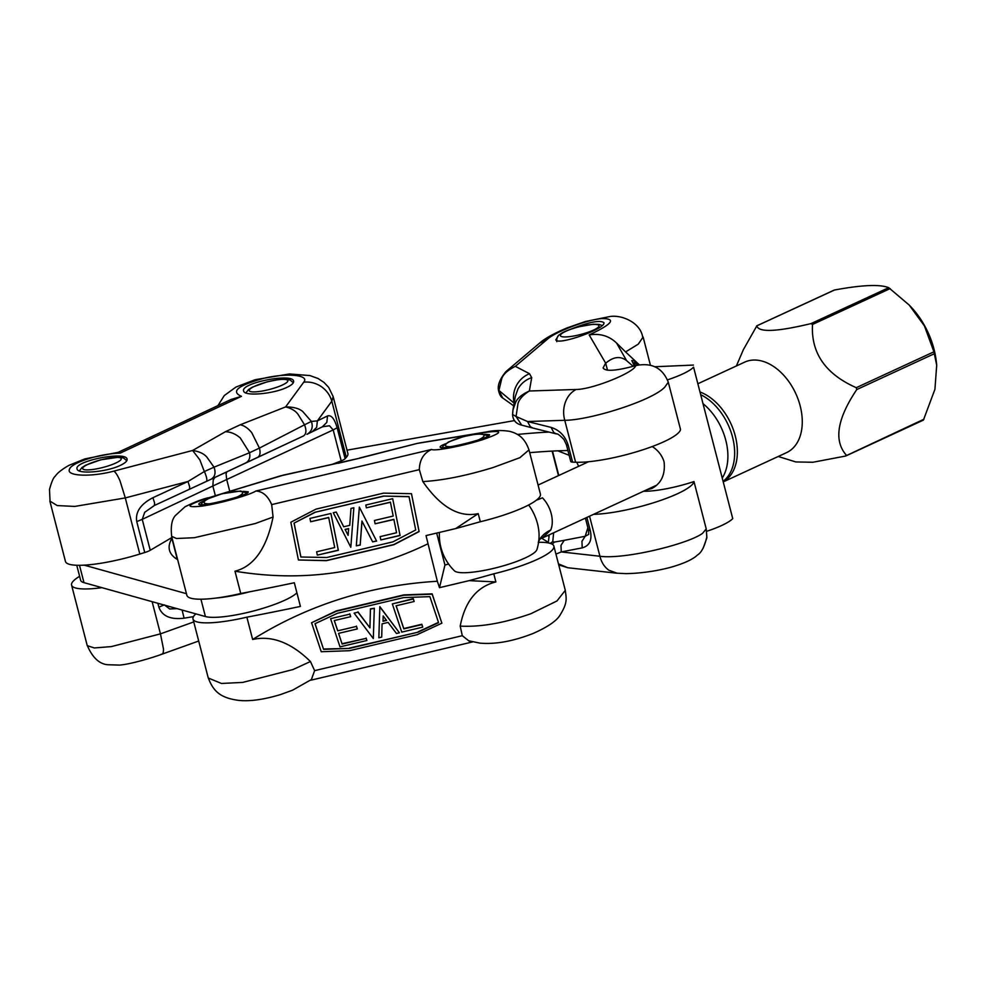 <?xml version="1.0" encoding="UTF-8"?>
<svg xmlns="http://www.w3.org/2000/svg" width="986" height="986" viewBox="0 0 986 986"><rect width="100%" height="100%" fill="white"/><g stroke="black" fill="none" stroke-linecap="round" stroke-linejoin="round"><path stroke-width="1.48" d="M445.438 443.811C441.827 445.253 440.064 446.325 440.163 447.003C439.892 450.824 491.632 437.932 489.524 434.703L484.594 434.247M538.553 542.312A59.838 11.783 165.5 0 1 553.885 546.145A59.838 11.783 165.5 0 1 493.789 573.803A588.395 115.88 165.5 0 1 469.139 580.643L439.485 587.668L437.34 581.259L426.014 535.595L455.668 528.582A588.395 115.88 -14.5 0 0 480.318 521.742A59.838 11.783 -14.5 0 0 540.414 494.072L528.989 449.899L519.869 457.689L493.16 467.512C466.033 475.794 442.591 480.49 422.834 481.575L419.333 469.644C419.555 459.858 423.647 453.129 431.609 449.443C434.629 451.452 464.196 445.721 483.313 439.448C503.526 432.287 503.797 429.982 484.126 432.546L486.172 431.991M480.318 521.742L478.222 513.632C459.069 517.823 440.606 507.137 422.834 481.575M281.207 475.622L208.995 497.659C186.625 505.042 184.049 507.889 201.255 506.188C218.189 503.957 249.211 495.305 255.805 491.053C262.51 491.262 267.798 495.773 271.68 504.585L273.073 517.021L255.263 523.541L194.353 537.703L176.469 538.504L171.613 536.298L186.884 595.359A59.838 11.783 -14.5 0 0 240.744 593.51A588.395 115.88 -14.5 0 0 294.309 582.751L300.422 606.415A588.395 115.88 165.5 0 1 246.87 617.174A59.838 11.783 165.5 0 1 193.009 619.023L208.268 678.011L221.468 683.471L242.704 682.411L293.015 669.531L310.442 661.532L314.62 670.64L311.329 679.711M246.87 617.174L252.638 639.483C271.816 635.218 291.08 642.564 310.442 661.532M193.009 619.023A59.838 11.783 165.5 0 1 195.857 613.884M221.431 493.9L282.255 475.498L359.705 458.182L417.053 443.441L484.126 432.546M418.803 443.071L486.061 431.991M204.09 500.925C200.478 502.379 198.728 503.439 198.827 504.117C198.556 507.938 250.284 495.058 248.189 491.817L243.259 491.361M471.616 641.627L469.237 641.183L462.286 635.699L460.203 626.098C464.985 601.411 476.879 586.682 495.884 581.925L493.789 573.803M460.203 626.098C480.539 627.207 504.129 623.078 530.961 613.686L556.967 600.967L565.298 590.318L553.885 546.145M273.073 517.021C266.701 548.29 254.006 566.358 234.976 571.202L240.744 593.51M383.172 615.954L386.561 620.44L383.024 621.279L383.172 615.954M383.036 620.933L386.339 620.157M379.893 606.945L399.416 632.802L396.471 633.493L388.102 622.425L382.063 623.855L381.705 637.092L378.846 637.769L379.844 606.612L399.416 632.802M379.844 606.612L378.846 637.769M373.312 638.546L354.11 613.119L357.992 612.195L369.947 627.86L370.44 609.163L374.323 608.251L373.312 638.546M357.992 612.195L354.11 613.119M357.955 611.862L369.947 627.86M369.898 627.527L370.44 609.163M370.403 608.83L374.323 608.251M401.758 632.112L392.342 603.925L413.307 598.97L414.157 601.509L396.089 605.786L403.816 628.883L421.872 624.606L422.723 627.145L401.758 632.112M396.162 605.774L403.767 628.55L421.835 624.274L422.723 627.145M392.342 603.925L413.27 598.638L414.157 601.509M337.693 630.83L356.476 626.393L357.326 628.932L338.543 633.369L342.117 644.055L366.163 638.361L366.878 640.506L339.997 646.865L330.581 618.678L349.833 614.13L350.683 616.669L334.266 620.551L337.693 630.83L356.476 626.393M356.439 626.061L357.326 628.932M338.617 633.357L342.117 644.055M342.08 643.722L366.163 638.361M366.126 638.041L366.878 640.506M349.833 614.13L330.581 618.678M349.796 613.797L350.683 616.669M334.328 620.539L337.656 630.498M321.251 651.734L311.564 622.745L336.362 611.221L403.94 595.224L432.188 594.188L441.876 623.189L417.127 634.701L349.549 650.698L321.251 651.734M315.015 623.707L337.459 613.267L403.631 597.602L429.884 596.641L438.573 622.659L418.163 632.162L349.488 648.406L323.581 649.355L315.015 623.707M311.564 622.745L336.325 610.889L403.903 594.891L432.151 593.868L441.876 623.189M315.076 623.67L323.581 649.355M323.544 649.022L349.488 648.406M349.451 648.073L418.163 632.162M418.126 631.829L438.474 622.363M252.638 639.483C308.519 604.689 370.083 585.277 437.34 581.259M469.139 580.643L495.884 581.925M348.12 535.373L345.088 529.408L348.625 528.582L348.12 535.373M348.613 528.742L345.174 529.556L348.12 535.361M350.745 547.144L333.268 512.745L336.226 512.042L343.707 526.783L349.747 525.353L350.991 508.431L353.851 507.753L350.819 547.279L353.851 507.753M343.707 526.77L336.226 512.042M359.348 507.112L376.516 540.944L372.634 541.856L361.936 521.027L360.186 544.913L356.303 545.837L359.348 507.112L376.516 540.944M376.603 541.08L372.634 541.856M362.022 521.187L360.186 544.913M360.272 545.061L356.303 545.837M330.914 513.472L338.272 550.163L317.319 555.13L316.654 551.815L334.722 547.538L328.683 517.465L310.627 521.742L309.961 518.426L330.914 513.472L338.358 550.311L317.319 555.13M328.72 517.625L310.627 521.742M393.87 519.351L375.099 523.8L374.433 520.485L393.204 516.048L390.419 502.133L366.373 507.827L365.818 505.042L392.687 498.682L400.045 535.373L380.806 539.934L380.14 536.618L396.557 532.736L393.87 519.351M393.907 519.511L375.099 523.8M390.456 502.293L366.373 507.827M400.045 535.373L392.687 498.682M400.131 535.521L380.806 539.934M411.47 493.69L419.038 531.429L393.858 544.543L326.28 560.541L298.413 559.986L290.833 522.223L315.976 509.133L383.542 493.136L411.47 493.69L419.124 531.577L393.944 544.691L326.366 560.677L298.413 559.986M415.71 529.975L392.921 541.856L326.748 557.509L300.853 557.004L294.05 523.122L314.793 512.326L383.455 496.069L409.017 496.574L415.71 529.975M409.042 496.722L383.455 496.069M383.542 496.217L314.793 512.326M314.867 512.473L294.05 523.122M294.136 523.27L300.903 557.004M478.222 513.632L455.668 528.582M427.69 543.927C366.989 573.334 302.764 582.418 234.976 571.202M436.675 533.081L444.945 565.04L439.485 587.668M444.945 565.04L448.605 564.017M120.489 465.306C125.222 463.038 127.416 460.992 127.083 459.156C126.171 450.713 73.753 461.017 77.081 468.979C77.524 474.549 106.87 472.06 120.489 465.306M87.261 645.657L94.336 647.95L111.393 646.594L160.447 633.862L163.466 648.887C163.577 652.695 162.838 654.47 161.236 654.199M332.023 464.443L341.193 460.856A9.971 1.96 -14.5 0 0 345.125 458.687L346.332 457.344A59.838 11.783 -14.5 0 0 347.873 453.486L333.157 396.618L331.814 401.203C330.063 395.139 326.526 390.259 321.214 386.549C315.803 382.999 309.974 381.545 303.737 382.186L285.62 406.91L240.165 424.806C244.134 425.508 247.979 428.109 251.713 432.62L259.429 448.1L304.526 424.793L298.08 414.366C295.418 410.792 291.264 408.315 285.62 406.91C293.606 406.935 299.35 408.5 302.838 411.63L311.366 421.429L317.381 420.886L316.654 427.345L312.155 431.794M345.125 458.687L337.126 427.751L333.194 429.921L329.472 425.755L322.496 426.765L306.929 434.333C311.847 431.437 313.326 427.123 311.366 421.429L304.526 424.793C306.658 430.34 306.301 434.062 303.478 435.96L257.728 457.294C260.07 455.815 260.637 452.747 259.429 448.1L249.569 452.722L240.288 437.969C235.605 433.914 230.638 431.831 225.4 431.72L192.615 450.466C199.147 451.452 203.892 453.659 206.85 457.097L214.024 467.179L204.324 471.555L199.85 459.858L192.615 450.466L113.883 471.111C115.769 472.491 117.815 475.72 119.996 480.786L125.296 497.918L74.788 506.422L57.225 505.571L49.842 501.036L65.458 561.453A59.838 11.783 -14.5 0 0 139.815 554.058L144.745 552.53A9.971 1.96 -14.5 0 0 150.242 550.287L171.934 537.506M211.25 479.147L245.908 462.841C249.248 460.881 250.469 457.504 249.569 452.722L214.024 467.179C216.02 472.787 215.047 476.805 211.103 479.221L206.284 481.464C207.442 480.564 206.826 477.261 204.435 471.542M211.103 479.221L189.423 489.278L189.657 486.813L187.981 481.488L204.312 471.555M182.102 610.051L184.086 618.185L193.478 616.62M157.871 603.284L158.869 607.13L164.366 604.886L169.691 608.966L177.098 608.645M139.815 554.058L125.296 497.918L187.981 481.488L152.929 497.708L154.605 503.045L154.371 505.498L144.696 512.301L142.243 519.351L136.746 521.594L144.745 552.53M154.371 505.498L189.435 489.266L154.383 505.498M226.817 471.826L226.077 473.921L226.706 479.516L212.853 486.012L213.247 479.923L214.812 477.47M322.323 426.839L326.822 422.39L327.549 415.932L317.381 420.886L331.814 401.203L346.332 457.344M287.037 387.301C291.77 385.045 293.964 382.987 293.618 381.151C292.706 372.72 240.301 383.024 243.628 390.974C244.072 396.545 273.418 394.067 287.037 387.301M101.952 587.668A59.838 11.783 165.5 0 1 71.584 585.117A59.838 11.783 165.5 0 1 79.607 576.317M303.737 382.186C309.9 374.976 287.197 372.708 264.088 378.23C237.959 385.452 230.416 391.491 241.434 396.347L231.266 399.379L118.357 452.241L120.107 453.166C99.759 453.548 70.819 462.828 69.439 469.385C66.111 476.275 91.587 477.175 113.883 471.111M547.489 339.135L539.588 343.128L507.174 370.526L515.333 366.336C507.95 370.046 503.439 374.064 501.812 378.39L498.928 390.456L514.113 403.126C512.819 397.185 513.533 391.442 516.245 385.896C519.228 380.202 523.64 376.147 529.482 373.706L515.333 366.336L547.489 339.135C555.981 331.53 586.941 319.76 601.891 318.564C616.644 318.564 612.405 324.024 589.172 334.932L605.7 363.23C613.366 356.685 620.317 355.81 626.566 360.605L633.172 366.324M512.584 414.453L512.942 410.028L515.567 402.571C517.243 398.319 521.84 394.462 529.359 390.998C522.999 394.979 519.203 399.207 517.97 403.668L516.06 416.499L512.584 414.453M556.474 433.939C557.337 433.409 559.814 435.257 563.906 439.473L566.42 444.748L570.746 461.485A9.971 1.96 -14.5 0 0 572.583 462.114L575.602 462.237A59.838 11.783 -14.5 0 0 639.52 450.873A59.838 11.783 -14.5 0 0 680.525 429.502L668.286 382.174L664.786 387.141C651.771 401.08 588.741 420.356 564.756 420.295L527.522 421.515L530.271 426.655L532.933 428.06L556.474 433.939L553.812 432.534L551.063 427.394L527.522 421.515L516.06 416.499L521.705 425.139C516.023 423.82 512.966 420.295 512.56 414.588L512.572 414.502M575.602 462.237L564.756 420.295C563.092 414.12 563.302 408.056 565.397 402.115C567.653 396.273 571.227 392.058 576.132 389.47C591.994 389.544 634.208 372.659 635.76 365.609C651.697 362.318 662.53 367.84 668.286 382.174M650.44 365.288L643.118 337.002L638.262 344.163L625.58 351.928L616.583 343.066C609.163 335.906 600.03 333.194 589.172 334.932M639.322 364.808L625.58 351.928M542.546 538.763L543.73 539.527M617.15 573.223L608.867 570.216C604.406 567.012 601.423 562.353 599.919 556.252C624.779 559.703 688.684 543.841 702.587 533.303L706.222 528.89L706.888 537.801L703.215 548.056M550.324 543.409L552.764 541.56L554.366 542.09L564.226 540.328L560.972 545.381L561.256 551.926L555.944 554.12M558.47 563.893L567.825 567.739L616.706 573.199M532.933 428.06L521.705 425.139M589.554 516.196L599.919 556.252L561.256 551.926L582.221 547.871L581.937 541.326L585.191 536.273L588.716 534.387L588.543 530.283L585.401 518.118M706.222 528.89L693.984 481.562A59.838 11.783 165.5 0 1 656.356 501.862A59.838 11.783 165.5 0 1 593.584 514.335M643.513 491.262A44.875 8.837 -14.5 0 0 693.984 481.562M588.58 529.963L590.38 530.924L586.892 517.428M572.583 462.114L568.256 445.376L566.469 444.427M635.76 365.609C616.275 370.921 605.392 371.697 603.099 367.938L605.429 363.489M558.162 336.078L555.821 339.837C557.829 345.901 606.673 328.412 603.876 322.632C599.907 319.883 588.802 322.077 570.586 329.25M578.609 466.329L576.785 462.274M634.811 365.88L631.792 360.568L634.134 360.79L638.349 364.98M635.588 365.658L633.936 362.749L636.081 362.959L638.152 365.017M634.343 366.016L631.792 360.568M636.87 365.313L636.488 364.635L637.104 365.251M636.389 365.436L636.488 364.635M637.572 365.14L636.081 362.959M635.723 363.304L634.171 363.156M569.156 455.335L557.866 450.836M513.681 405.825L502.712 397.974L498.349 389.569C497.72 384.565 500.173 378.649 505.744 371.833L507.161 370.539M554.366 542.09L552.209 544.21M84.217 565.151L186.465 593.695M76.748 565.261L80.63 580.249A49.867 9.823 -14.5 0 0 83.983 582.652L205.408 616.546A49.867 9.823 -14.5 0 0 252.934 611.135A49.867 9.823 -14.5 0 0 296.909 592.832M215.885 598.083A49.867 9.823 -14.5 0 0 249.446 591.834M176.05 558.643A292.805 57.669 165.5 0 1 176.765 557.3A49.867 9.823 -14.5 0 0 176.95 556.942M177.653 559.654A292.805 57.669 165.5 0 1 169.493 550.237A292.805 57.669 165.5 0 1 171.872 538.368A49.867 9.823 -14.5 0 0 172.057 538.011M514.556 420.578L347.01 450.171M529.716 452.685A292.805 57.669 165.5 0 1 567.924 450.54M517.379 434.456A292.805 57.669 165.5 0 1 549.005 432.078M538.701 541.228A49.867 31.626 -157.9 0 1 550.78 529.975L542.978 537.444M439.423 532.428A49.867 49.867 0 0 0 454.484 570.869A42.891 8.443 -14.5 0 0 497.573 567.406A42.891 8.443 -14.5 0 0 536.939 549.535M536.495 500.099A49.867 17.23 136.1 0 0 542.448 497.794A24.933 16.577 -114.8 0 1 551.223 513.681A24.933 16.577 -114.8 0 1 550.78 529.975M706.728 531.294A44.875 8.837 -14.5 0 0 732.734 518.611L693.565 367.162A44.875 8.837 165.5 0 1 667.559 379.844M693.565 367.162L732.734 518.611M652.227 446.547C658.093 450.257 662.05 455.347 664.083 461.83C665.439 474.512 661.335 483.423 651.758 488.551L646.89 489.795M654.716 366.743L693.454 365.079M736.394 365.954L743.333 349.747L756.817 325.898C758.715 332.602 776.795 331.826 811.059 323.581L812.501 324.468C810.911 353.013 825.504 374.088 856.279 387.683L856.76 389.569C837.089 418.89 833.601 440.73 846.284 455.101L845.335 456.099L812.846 462.261L795.813 461.941L778.225 456.481M923.438 420.024L934.925 389.31L936.7 365.227L933.927 351.805L924.412 325.898L909.265 305.118L888.719 287.69C879.98 284.153 861.9 284.929 834.476 290.02L756.681 325.91M909.265 305.118L910.645 306.572A67.319 44.752 65.2 0 1 933.988 349.13A67.319 44.752 65.2 0 1 936.392 362.281L936.7 365.227M723.613 481.723L786.545 452.636A49.867 33.154 -114.8 0 0 798.241 399.613A49.867 33.154 -114.8 0 0 753.39 360.05A49.867 33.154 -114.8 0 0 744.726 362.108L698.236 383.591M923.944 419.223L845.335 456.099M723.453 481.094A49.867 33.154 -114.8 0 0 724.574 480.133A49.867 33.154 -114.8 0 0 732.278 436.108A49.867 33.154 -114.8 0 0 701.169 394.93M703.536 404.087A49.867 33.154 65.2 0 1 722.541 477.532M208.995 497.659L215.293 495.761M338.938 462.939L282.723 475.227M314.62 670.64L462.385 635.674M271.569 504.622L419.333 469.644M359.705 458.182L338.297 463.247M255.805 491.053L431.609 449.443M193.761 621.919L160.447 633.862L152.127 601.67M150.242 550.287L142.243 519.351L212.853 486.012L215.318 495.551M229.726 491.201L226.706 479.516L333.194 429.921L341.193 460.856M337.126 427.751C334.513 418.717 331.321 414.786 327.549 415.932M158.869 607.13C162.123 616.127 170.529 619.812 184.086 618.185M152.929 497.708C140.604 504.092 135.205 512.054 136.746 521.594M245.908 462.841L257.728 457.294M225.4 431.72L240.165 424.806M241.434 396.347L120.107 453.166M576.132 389.47L529.359 390.998L531.713 377.626C525.686 379.721 521.101 383.492 517.97 388.928L515.37 396.273M548.955 537.124L548.302 535.262M587.878 527.72L585.191 536.273L564.226 540.328M558.791 475.486L552.48 451.083M605.7 363.23L607.512 370.194M568.256 445.376C565.335 436.095 559.604 430.093 551.063 427.394M582.221 547.871C589.529 545.813 592.241 540.168 590.38 530.924M616.583 343.066L626.566 360.605M552.764 541.56L553.651 532.785M529.482 373.706L531.713 377.626M83.983 582.652L79.496 565.298M205.408 616.546L200.922 599.205M176.765 557.3L171.872 538.368M536.939 549.547A49.867 49.867 0 0 0 539.022 537.604A37.394 24.86 -114.8 0 0 528.656 504.968M856.76 389.569L934.42 353.691M888.719 287.69L811.059 323.581M933.927 351.805L856.279 387.683M812.501 324.468L890.161 288.59M723.588 481.612A49.867 33.154 -114.8 0 0 735.26 435.886A49.867 33.154 -114.8 0 0 700.454 392.169M592.327 324.48A19.942 3.932 -14.5 0 0 560.701 334.636A19.942 3.932 -14.5 0 0 586.029 332.935A19.942 3.932 -14.5 0 0 592.327 324.48M477.976 440.101A19.942 3.932 -14.5 0 0 480.428 434.173A19.942 3.932 -14.5 0 0 452.315 440.409A19.942 3.932 -14.5 0 0 450.885 446.695M236.64 497.215A19.942 3.932 -14.5 0 0 239.093 491.287A19.942 3.932 -14.5 0 0 210.967 497.523A19.942 3.932 -14.5 0 0 209.55 503.809M117.716 457.393A19.942 3.932 -14.5 0 0 84.389 466.316A19.942 3.932 -14.5 0 0 103.813 467.216A19.942 3.932 -14.5 0 0 117.716 457.393M284.264 379.388A19.942 3.932 -14.5 0 0 250.925 388.324A19.942 3.932 -14.5 0 0 270.361 389.224A19.942 3.932 -14.5 0 0 284.264 379.388M359.545 458.059L417.053 443.441M207.799 497.844C201.403 499.434 193.798 502.429 184.998 506.804L175.335 515.592C171.81 519.548 170.59 526.438 171.663 536.285M528.989 449.936C524.663 437.624 517.946 433.483 509.565 431.326C501.443 430.069 493.592 430.303 485.999 432.016M469.336 640.912L479.923 643.131C495.527 644.487 513.287 641.257 533.216 633.419C547.785 626.948 556.745 620.798 560.122 614.981C567.887 602.508 566.297 598.502 565.274 590.269M208.28 677.875C213.531 691.938 220.987 697.928 238.378 700.343C249.507 701.601 263.533 699.678 280.455 694.588L292.571 690.2L311.847 679.292M310.639 680.254L472.688 641.898M87.446 645.867C92.659 657.798 99.463 664.083 107.844 664.737L119.466 665.094C130.879 664.268 153.939 657.243 162 654.174L198.704 641.023M87.212 645.534L71.584 585.117M211.164 479.196L303.515 435.935M206.357 481.439L189.423 489.278M333.157 396.582L328.732 387.449L323.987 382.408L318.108 378.538L309.949 375.567L289.44 373.965L255.152 379.709L235.974 387.042L224.303 395.546L217.918 405.616M50.027 500.629L49.497 489.475C51.543 481.932 53.454 477.52 55.228 476.238C57.336 473.009 61.896 469.385 68.934 465.367L84.919 458.884L118.665 452.217M512.942 410.028L515.345 396.31M543.668 539.49L548.364 542.337M552.123 451.095L558.47 475.622M502.737 397.987C500.715 396.988 499.249 394.178 498.349 389.569M549.227 534.831L548.302 542.904M558.729 564.892L567.825 567.739M706.605 537.764C704.411 546.91 701.366 552.665 697.447 555.032C695.179 557.3 689.202 561.564 675.04 566.001C664.909 569.279 645.115 573.384 625.876 573.63L616.743 573.174M512.572 414.588L512.93 410.077M642.65 336.855C640.124 322.003 620.601 314.238 609.225 316.679L585.413 321.498L567.11 327.882C550.459 334.858 542.99 340.096 539.588 343.14M656.688 485.174L540.155 539.022M588.519 461.744L538.085 485.05M538.233 542.3L539.921 539.034M833.996 290.167L756.669 325.885M923.204 420.196L845.889 455.926M556.77 341.661C556.622 337.964 557.608 335.597 559.703 334.587C560.578 333.699 564.879 330.643 578.388 326.859L593.215 324.246L599.057 324.406L602.199 325.491M441.691 449.197L443.108 445.955L448.544 441.962L463.445 436.613L474.895 434.321L481.871 433.926L488.304 435.997M200.799 504.696L203.412 501.443L207.208 499.076L222.096 493.727L240.522 491.04L246.968 493.111M79.311 470.926L81.986 467.537L85.782 465.17L100.671 459.821L119.183 457.134L123.57 457.985L126.787 460.758M245.859 392.933L248.534 389.544L252.317 387.178L267.218 381.816L278.681 379.536L285.718 379.142L290.118 379.992L293.323 382.753"/></g></svg>
